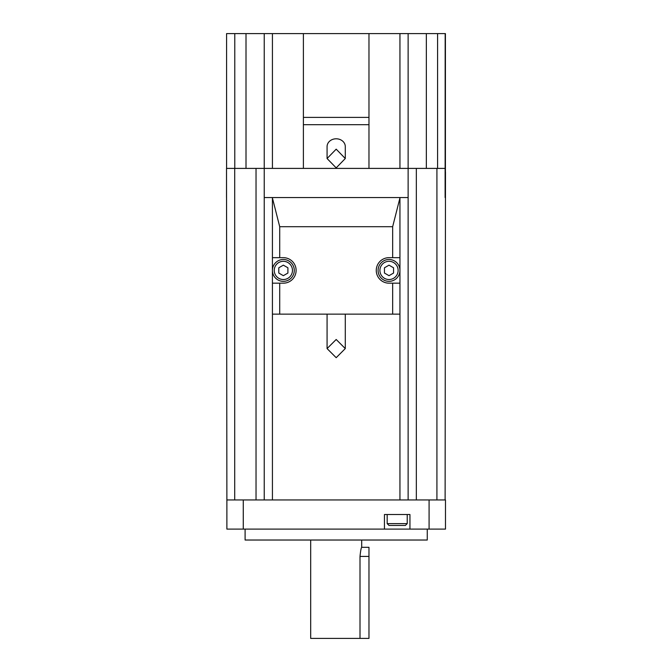 <?xml version="1.0" encoding="UTF-8"?>
<svg xmlns="http://www.w3.org/2000/svg" width="672" height="672" viewBox="0 0 672 672"><rect width="100%" height="100%" fill="white"/><g stroke="black" fill="none" stroke-linecap="round" stroke-linejoin="round"><path stroke-width="1.01" d="M407.224 523.631L405.401 525.454L389.004 525.454L387.181 523.631L407.224 523.631L407.224 514.525M387.181 523.631L387.181 514.525M427.266 529.099L427.266 540.028L245.095 540.028L245.095 529.099M336.185 167.882L345.29 158.525L336.185 149.167L327.071 158.525L336.185 167.882M345.29 158.525L345.29 146.63A9.106 7.837 180 0 0 336.185 138.793A9.106 7.837 180 0 0 327.071 146.63L327.071 158.525M345.29 348.583L336.185 339.486L327.071 348.583L336.185 357.689L345.29 348.583L345.29 314.143M327.071 314.143L327.071 348.583M283.357 279.527A9.106 9.106 0 0 0 292.463 270.421A9.106 9.106 0 0 0 283.357 261.307A9.106 9.106 0 0 0 274.243 270.421A9.106 9.106 0 0 0 283.357 279.527M283.357 259.493A10.928 10.928 0 0 1 294.286 270.421A10.928 10.928 0 0 1 283.357 281.35A10.928 10.928 0 0 1 272.42 270.421A10.928 10.928 0 0 1 283.357 259.493M389.012 279.527A9.106 9.106 0 0 0 398.118 270.421A9.106 9.106 0 0 0 389.012 261.307A9.106 9.106 0 0 0 379.907 270.421A9.106 9.106 0 0 0 389.012 279.527M389.012 259.493A10.928 10.928 0 0 1 399.941 270.421A10.928 10.928 0 0 1 389.012 281.35A10.928 10.928 0 0 1 378.084 270.421A10.928 10.928 0 0 1 389.012 259.493M361.687 540.028L361.687 547.319C361.141 547.848 360.578 550.88 360.007 556.424L360.007 638.4L310.682 638.4L310.682 540.028M226.582 33.6L226.582 168.403L226.582 33.6L408.131 33.6L408.131 499.951M445.418 172.049L445.418 33.6L408.131 33.6M445.486 172.049L445.116 499.951M279.712 283.172L279.712 314.143L272.42 314.143L272.42 197.963L279.712 226.699L279.712 257.67L283.357 257.67A12.751 12.751 0 0 1 296.108 270.421A12.751 12.751 0 0 1 283.357 283.172L272.42 283.172M392.658 226.699L392.658 257.67L399.941 257.67L399.941 197.963L392.658 226.699L279.712 226.699M399.941 33.6L399.941 168.403L264.23 168.403L264.23 33.6M445.175 33.6L445.116 197.551L445.116 168.403L436.918 168.403L436.918 499.951M408.131 197.551L264.23 197.551L264.23 499.951M243.272 499.951L226.884 499.951L226.884 529.099L243.272 529.099L243.272 499.951L445.486 499.951L445.486 529.099L243.272 529.099M384.451 529.099L384.451 514.525L409.954 514.525L409.954 529.099M264.23 197.551L264.23 168.403L226.514 168.403L226.884 499.951M399.941 168.403L436.918 168.403M368.97 168.403L368.97 117.398L303.391 117.398L303.391 33.6M368.97 117.398L368.97 33.6M368.97 124.681L303.391 124.681L303.391 117.398M303.391 168.403L303.391 124.681M392.658 314.143L399.941 314.143L399.941 283.172L392.658 283.172L392.658 314.143L279.712 314.143M392.658 257.67L389.012 257.67A12.751 12.751 0 0 0 376.261 270.421A12.751 12.751 0 0 0 389.012 283.172L392.658 283.172M399.941 257.67L399.941 283.172M272.42 257.67L279.712 257.67M384.46 273.05L389.012 275.68L393.565 273.05L393.565 267.792L389.012 265.163L384.46 267.792L384.46 273.05M287.91 267.792L283.357 265.163L278.796 267.792L278.796 273.05L283.357 275.68L287.91 273.05L287.91 267.792M361.687 547.319L368.97 547.319L368.97 638.4L360.007 638.4M226.514 168.403L226.514 197.551M272.429 33.6L272.429 168.403M272.429 314.143L272.429 499.951M399.941 314.143L399.941 499.951M429.089 529.099L429.089 499.951M416.329 168.403L416.329 499.951M234.713 168.403L234.713 499.951M256.032 168.403L256.032 499.951M246.011 33.6L246.011 168.403M234.78 33.6L234.78 168.403M437.581 33.6L437.581 168.403M426.35 33.6L426.35 168.403M368.97 556.424L360.007 556.424"/></g></svg>
